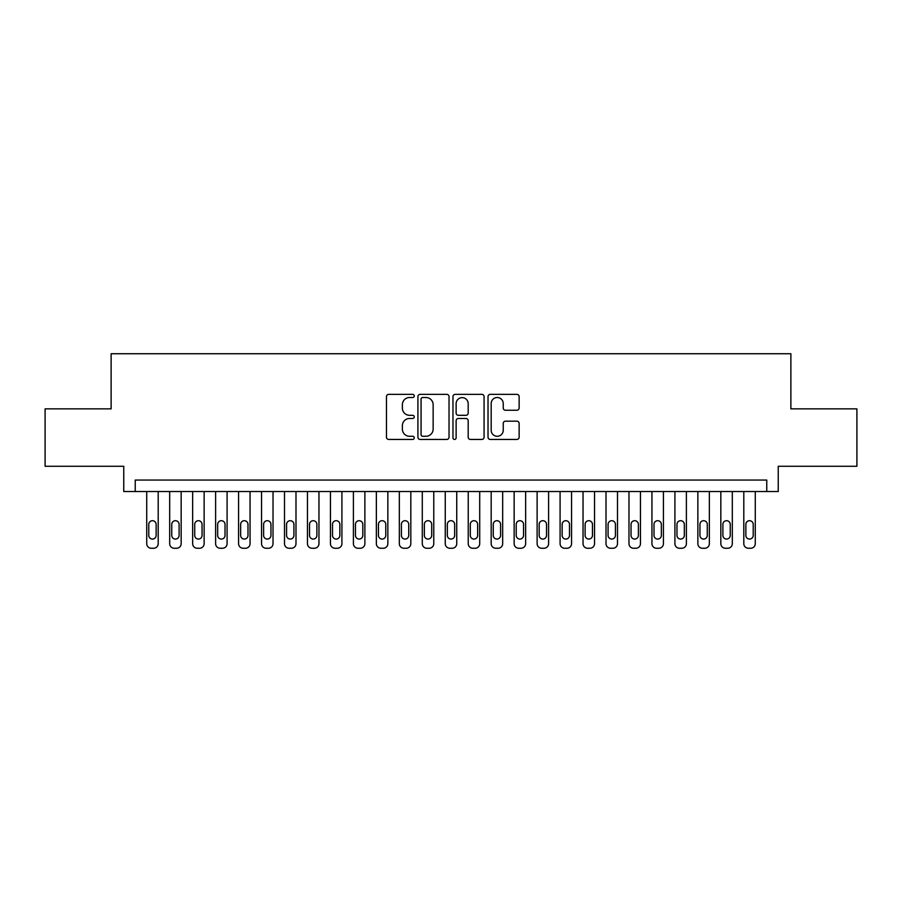 <?xml version="1.0" encoding="UTF-8"?>
<svg xmlns="http://www.w3.org/2000/svg" width="902" height="902" viewBox="0 0 902 902"><rect width="100%" height="100%" fill="white"/><g stroke="black" fill="none" stroke-linecap="round" stroke-linejoin="round"><path stroke-width="1.35" d="M414.255 395.933A1.578 1.578 0 0 0 412.676 394.354L388.728 394.354A2.255 2.255 0 0 0 386.473 396.609L386.473 437.188A2.255 2.255 0 0 0 388.728 439.443L412.676 439.443A1.578 1.578 0 0 0 414.255 437.865A1.578 1.578 0 0 0 412.676 436.286L409.576 436.286A7.216 7.216 0 0 1 402.371 429.07L402.371 425.688A7.216 7.216 0 0 1 409.576 418.472L412.676 418.472A1.578 1.578 0 0 0 414.255 416.893A1.578 1.578 0 0 0 412.676 415.315L409.576 415.315A7.216 7.216 0 0 1 402.371 408.11L402.371 404.727A7.216 7.216 0 0 1 409.576 397.511L412.676 397.511A1.578 1.578 0 0 0 414.255 395.933M516.88 410.252A2.255 2.255 0 0 0 519.135 407.997L519.135 396.609A2.255 2.255 0 0 0 516.88 394.354L490.282 394.354A2.255 2.255 0 0 0 488.027 396.609L488.027 437.188A2.255 2.255 0 0 0 490.282 439.443L516.88 439.443A2.255 2.255 0 0 0 519.135 437.188L519.135 423.433A2.255 2.255 0 0 0 516.88 421.178L505.492 421.178A2.255 2.255 0 0 0 503.237 423.433L503.237 430.254A6.032 6.032 0 0 1 497.205 436.286A6.032 6.032 0 0 1 491.184 430.254L491.184 403.544A6.032 6.032 0 0 1 497.205 397.511A6.032 6.032 0 0 1 503.237 403.544L503.237 407.997A2.255 2.255 0 0 0 505.492 410.252L516.88 410.252M766.768 491.534L778.246 491.534L778.246 466.266L856.9 466.266L856.9 408.865L790.874 408.865L790.874 353.742L111.126 353.742L111.126 408.865L45.1 408.865L45.1 466.266L123.754 466.266L123.754 491.534L766.768 491.534L766.768 480.056L135.232 480.056L135.232 491.534M449.027 396.609A2.255 2.255 0 0 0 446.772 394.354L420.174 394.354A2.255 2.255 0 0 0 417.919 396.609L417.919 437.188A2.255 2.255 0 0 0 420.174 439.443L446.772 439.443A2.255 2.255 0 0 0 449.027 437.188L449.027 396.609M455.228 394.354L481.826 394.354A2.255 2.255 0 0 1 484.081 396.609L484.081 437.188A2.255 2.255 0 0 1 481.826 439.443L470.438 439.443A2.255 2.255 0 0 1 468.183 437.188L468.183 420.727A2.255 2.255 0 0 0 465.928 418.472L458.385 418.472A2.255 2.255 0 0 0 456.13 420.727L456.13 437.865A1.578 1.578 0 0 1 454.552 439.443A1.578 1.578 0 0 1 452.973 437.865L452.973 396.609A2.255 2.255 0 0 1 455.228 394.354M422.655 397.511A1.578 1.578 0 0 0 421.076 399.09L421.076 434.708A1.578 1.578 0 0 0 422.655 436.286L425.924 436.286A7.216 7.216 0 0 0 433.14 429.07L433.14 404.727A7.216 7.216 0 0 0 425.924 397.511L422.655 397.511M468.183 403.656A6.032 6.032 0 0 0 462.162 397.624A6.032 6.032 0 0 0 456.13 403.656L456.13 413.071A2.255 2.255 0 0 0 458.385 415.315L465.928 415.315A2.255 2.255 0 0 0 468.183 413.071L468.183 403.656M158.2 491.534L158.2 543.658A4.589 4.589 0 0 1 153.611 548.258L151.31 548.258A4.589 4.589 0 0 1 146.722 543.658L146.722 491.534M156.136 535.393L156.136 524.366A3.676 3.676 0 0 0 152.461 520.702A3.676 3.676 0 0 0 148.785 524.366L148.785 535.393A3.676 3.676 0 0 0 152.461 539.069A3.676 3.676 0 0 0 156.136 535.393M181.167 491.534L181.167 543.658A4.589 4.589 0 0 1 176.578 548.258L174.278 548.258A4.589 4.589 0 0 1 169.689 543.658L169.689 491.534M179.103 535.393L179.103 524.366A3.676 3.676 0 0 0 175.428 520.702A3.676 3.676 0 0 0 171.752 524.366L171.752 535.393A3.676 3.676 0 0 0 175.428 539.069A3.676 3.676 0 0 0 179.103 535.393M204.134 491.534L204.134 543.658A4.589 4.589 0 0 1 199.534 548.258L197.245 548.258A4.589 4.589 0 0 1 192.645 543.658L192.645 491.534M202.059 535.393L202.059 524.366A3.676 3.676 0 0 0 198.384 520.702A3.676 3.676 0 0 0 194.719 524.366L194.719 535.393A3.676 3.676 0 0 0 198.384 539.069A3.676 3.676 0 0 0 202.059 535.393M227.09 491.534L227.09 543.658A4.589 4.589 0 0 1 222.501 548.258L220.201 548.258A4.589 4.589 0 0 1 215.612 543.658L215.612 491.534M225.026 535.393L225.026 524.366A3.676 3.676 0 0 0 221.351 520.702A3.676 3.676 0 0 0 217.675 524.366L217.675 535.393A3.676 3.676 0 0 0 221.351 539.069A3.676 3.676 0 0 0 225.026 535.393M250.057 491.534L250.057 543.658A4.589 4.589 0 0 1 245.468 548.258L243.168 548.258A4.589 4.589 0 0 1 238.579 543.658L238.579 491.534M247.994 535.393L247.994 524.366A3.676 3.676 0 0 0 244.318 520.702A3.676 3.676 0 0 0 240.642 524.366L240.642 535.393A3.676 3.676 0 0 0 244.318 539.069A3.676 3.676 0 0 0 247.994 535.393M273.024 491.534L273.024 543.658A4.589 4.589 0 0 1 268.435 548.258L266.135 548.258A4.589 4.589 0 0 1 261.546 543.658L261.546 491.534M270.961 535.393L270.961 524.366A3.676 3.676 0 0 0 267.285 520.702A3.676 3.676 0 0 0 263.61 524.366L263.61 535.393A3.676 3.676 0 0 0 267.285 539.069A3.676 3.676 0 0 0 270.961 535.393M295.991 491.534L295.991 543.658A4.589 4.589 0 0 1 291.391 548.258L289.102 548.258A4.589 4.589 0 0 1 284.502 543.658L284.502 491.534M293.917 535.393L293.917 524.366A3.676 3.676 0 0 0 290.252 520.702A3.676 3.676 0 0 0 286.577 524.366L286.577 535.393A3.676 3.676 0 0 0 290.252 539.069A3.676 3.676 0 0 0 293.917 535.393M318.958 491.534L318.958 543.658A4.589 4.589 0 0 1 314.358 548.258L312.069 548.258A4.589 4.589 0 0 1 307.469 543.658L307.469 491.534M316.884 535.393L316.884 524.366A3.676 3.676 0 0 0 313.208 520.702A3.676 3.676 0 0 0 309.533 524.366L309.533 535.393A3.676 3.676 0 0 0 313.208 539.069A3.676 3.676 0 0 0 316.884 535.393M341.914 491.534L341.914 543.658A4.589 4.589 0 0 1 337.325 548.258L335.025 548.258A4.589 4.589 0 0 1 330.436 543.658L330.436 491.534M339.851 535.393L339.851 524.366A3.676 3.676 0 0 0 336.175 520.702A3.676 3.676 0 0 0 332.5 524.366L332.5 535.393A3.676 3.676 0 0 0 336.175 539.069A3.676 3.676 0 0 0 339.851 535.393M364.882 491.534L364.882 543.658A4.589 4.589 0 0 1 360.293 548.258L357.993 548.258A4.589 4.589 0 0 1 353.404 543.658L353.404 491.534M362.818 535.393L362.818 524.366A3.676 3.676 0 0 0 359.143 520.702A3.676 3.676 0 0 0 355.467 524.366L355.467 535.393A3.676 3.676 0 0 0 359.143 539.069A3.676 3.676 0 0 0 362.818 535.393M387.849 491.534L387.849 543.658A4.589 4.589 0 0 1 383.26 548.258L380.96 548.258A4.589 4.589 0 0 1 376.359 543.658L376.359 491.534M385.785 535.393L385.785 524.366A3.676 3.676 0 0 0 382.11 520.702A3.676 3.676 0 0 0 378.434 524.366L378.434 535.393A3.676 3.676 0 0 0 382.11 539.069A3.676 3.676 0 0 0 385.785 535.393M410.816 491.534L410.816 543.658A4.589 4.589 0 0 1 406.216 548.258L403.927 548.258A4.589 4.589 0 0 1 399.327 543.658L399.327 491.534M408.741 535.393L408.741 524.366A3.676 3.676 0 0 0 405.066 520.702A3.676 3.676 0 0 0 401.401 524.366L401.401 535.393A3.676 3.676 0 0 0 405.066 539.069A3.676 3.676 0 0 0 408.741 535.393M433.772 491.534L433.772 543.658A4.589 4.589 0 0 1 429.183 548.258L426.883 548.258A4.589 4.589 0 0 1 422.294 543.658L422.294 491.534M431.708 535.393L431.708 524.366A3.676 3.676 0 0 0 428.033 520.702A3.676 3.676 0 0 0 424.357 524.366L424.357 535.393A3.676 3.676 0 0 0 428.033 539.069A3.676 3.676 0 0 0 431.708 535.393M456.739 491.534L456.739 543.658A4.589 4.589 0 0 1 452.15 548.258L449.85 548.258A4.589 4.589 0 0 1 445.261 543.658L445.261 491.534M454.676 535.393L454.676 524.366A3.676 3.676 0 0 0 451 520.702A3.676 3.676 0 0 0 447.324 524.366L447.324 535.393A3.676 3.676 0 0 0 451 539.069A3.676 3.676 0 0 0 454.676 535.393M479.706 491.534L479.706 543.658A4.589 4.589 0 0 1 475.117 548.258L472.817 548.258A4.589 4.589 0 0 1 468.228 543.658L468.228 491.534M477.643 535.393L477.643 524.366A3.676 3.676 0 0 0 473.967 520.702A3.676 3.676 0 0 0 470.292 524.366L470.292 535.393A3.676 3.676 0 0 0 473.967 539.069A3.676 3.676 0 0 0 477.643 535.393M502.673 491.534L502.673 543.658A4.589 4.589 0 0 1 498.073 548.258L495.784 548.258A4.589 4.589 0 0 1 491.184 543.658L491.184 491.534M500.599 535.393L500.599 524.366A3.676 3.676 0 0 0 496.934 520.702A3.676 3.676 0 0 0 493.259 524.366L493.259 535.393A3.676 3.676 0 0 0 496.934 539.069A3.676 3.676 0 0 0 500.599 535.393M525.64 491.534L525.64 543.658A4.589 4.589 0 0 1 521.04 548.258L518.74 548.258A4.589 4.589 0 0 1 514.151 543.658L514.151 491.534M523.566 535.393L523.566 524.366A3.676 3.676 0 0 0 519.89 520.702A3.676 3.676 0 0 0 516.215 524.366L516.215 535.393A3.676 3.676 0 0 0 519.89 539.069A3.676 3.676 0 0 0 523.566 535.393M548.596 491.534L548.596 543.658A4.589 4.589 0 0 1 544.007 548.258L541.707 548.258A4.589 4.589 0 0 1 537.118 543.658L537.118 491.534M546.533 535.393L546.533 524.366A3.676 3.676 0 0 0 542.857 520.702A3.676 3.676 0 0 0 539.182 524.366L539.182 535.393A3.676 3.676 0 0 0 542.857 539.069A3.676 3.676 0 0 0 546.533 535.393M571.564 491.534L571.564 543.658A4.589 4.589 0 0 1 566.975 548.258L564.675 548.258A4.589 4.589 0 0 1 560.086 543.658L560.086 491.534M569.5 535.393L569.5 524.366A3.676 3.676 0 0 0 565.825 520.702A3.676 3.676 0 0 0 562.149 524.366L562.149 535.393A3.676 3.676 0 0 0 565.825 539.069A3.676 3.676 0 0 0 569.5 535.393M594.531 491.534L594.531 543.658A4.589 4.589 0 0 1 589.931 548.258L587.642 548.258A4.589 4.589 0 0 1 583.042 543.658L583.042 491.534M592.467 535.393L592.467 524.366A3.676 3.676 0 0 0 588.792 520.702A3.676 3.676 0 0 0 585.116 524.366L585.116 535.393A3.676 3.676 0 0 0 588.792 539.069A3.676 3.676 0 0 0 592.467 535.393M617.498 491.534L617.498 543.658A4.589 4.589 0 0 1 612.898 548.258L610.609 548.258A4.589 4.589 0 0 1 606.009 543.658L606.009 491.534M615.423 535.393L615.423 524.366A3.676 3.676 0 0 0 611.748 520.702A3.676 3.676 0 0 0 608.083 524.366L608.083 535.393A3.676 3.676 0 0 0 611.748 539.069A3.676 3.676 0 0 0 615.423 535.393M640.454 491.534L640.454 543.658A4.589 4.589 0 0 1 635.865 548.258L633.565 548.258A4.589 4.589 0 0 1 628.976 543.658L628.976 491.534M638.39 535.393L638.39 524.366A3.676 3.676 0 0 0 634.715 520.702A3.676 3.676 0 0 0 631.039 524.366L631.039 535.393A3.676 3.676 0 0 0 634.715 539.069A3.676 3.676 0 0 0 638.39 535.393M663.421 491.534L663.421 543.658A4.589 4.589 0 0 1 658.832 548.258L656.532 548.258A4.589 4.589 0 0 1 651.943 543.658L651.943 491.534M661.358 535.393L661.358 524.366A3.676 3.676 0 0 0 657.682 520.702A3.676 3.676 0 0 0 654.006 524.366L654.006 535.393A3.676 3.676 0 0 0 657.682 539.069A3.676 3.676 0 0 0 661.358 535.393M686.388 491.534L686.388 543.658A4.589 4.589 0 0 1 681.799 548.258L679.499 548.258A4.589 4.589 0 0 1 674.91 543.658L674.91 491.534M684.325 535.393L684.325 524.366A3.676 3.676 0 0 0 680.649 520.702A3.676 3.676 0 0 0 676.974 524.366L676.974 535.393A3.676 3.676 0 0 0 680.649 539.069A3.676 3.676 0 0 0 684.325 535.393M709.355 491.534L709.355 543.658A4.589 4.589 0 0 1 704.755 548.258L702.466 548.258A4.589 4.589 0 0 1 697.866 543.658L697.866 491.534M707.281 535.393L707.281 524.366A3.676 3.676 0 0 0 703.616 520.702A3.676 3.676 0 0 0 699.941 524.366L699.941 535.393A3.676 3.676 0 0 0 703.616 539.069A3.676 3.676 0 0 0 707.281 535.393M732.311 491.534L732.311 543.658A4.589 4.589 0 0 1 727.722 548.258L725.422 548.258A4.589 4.589 0 0 1 720.833 543.658L720.833 491.534M730.248 535.393L730.248 524.366A3.676 3.676 0 0 0 726.572 520.702A3.676 3.676 0 0 0 722.897 524.366L722.897 535.393A3.676 3.676 0 0 0 726.572 539.069A3.676 3.676 0 0 0 730.248 535.393M755.278 491.534L755.278 543.658A4.589 4.589 0 0 1 750.689 548.258L748.389 548.258A4.589 4.589 0 0 1 743.8 543.658L743.8 491.534M753.215 535.393L753.215 524.366A3.676 3.676 0 0 0 749.539 520.702A3.676 3.676 0 0 0 745.864 524.366L745.864 535.393A3.676 3.676 0 0 0 749.539 539.069A3.676 3.676 0 0 0 753.215 535.393"/></g></svg>
